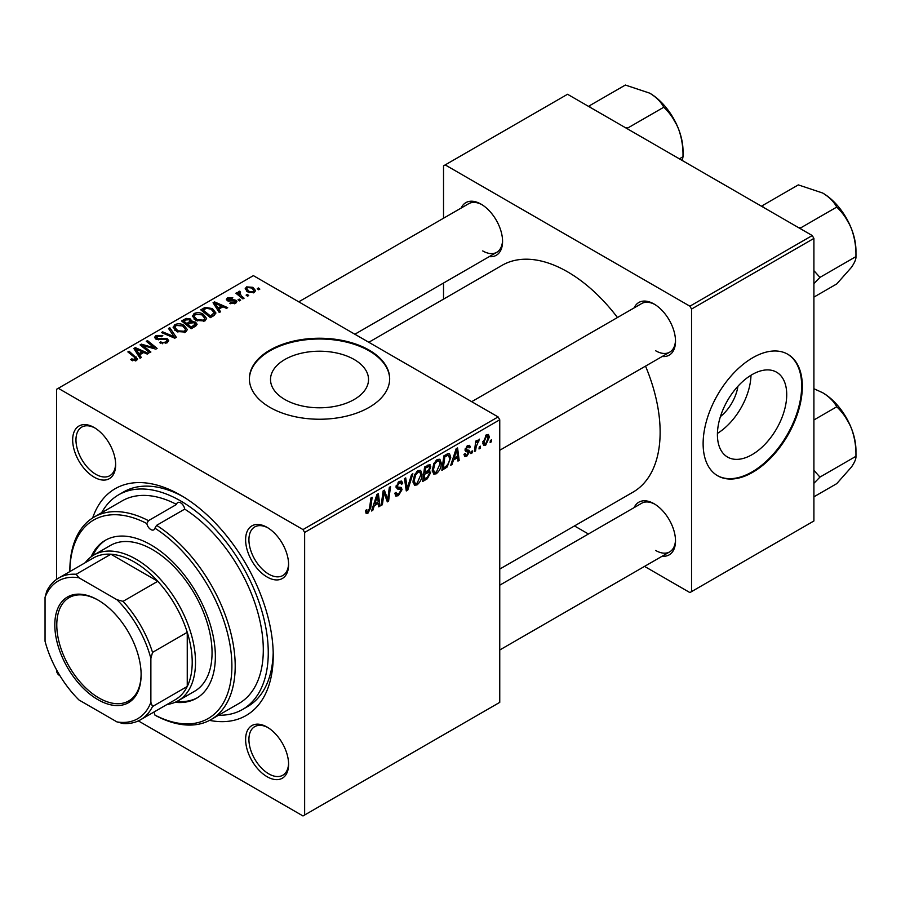 <?xml version="1.0" encoding="UTF-8"?>
<svg xmlns="http://www.w3.org/2000/svg" width="901" height="901" viewBox="0 0 901 901"><rect width="100%" height="100%" fill="white"/><g stroke="black" fill="none" stroke-linecap="round" stroke-linejoin="round"><path stroke-width="1.35" d="M284.862 399.515A49.014 28.291 180 0 1 270.514 379.501A49.014 28.291 180 0 1 300.765 353.361A49.014 28.291 180 0 1 354.183 359.499A49.014 28.291 180 0 1 368.532 379.501A49.014 28.291 180 0 1 338.28 405.641A49.014 28.291 180 0 1 284.862 399.515M369.128 350.106A70.154 40.5 0 0 0 292.679 341.321A70.154 40.5 0 0 0 249.374 378.735A70.154 40.5 0 0 0 269.917 407.376A70.154 40.5 0 0 0 346.367 416.161A70.154 40.5 0 0 0 389.671 378.735A70.154 40.5 0 0 0 369.128 350.106M389.671 379.118A70.154 40.5 0 0 0 369.128 350.861A70.154 40.5 0 0 0 292.983 342.008A70.154 40.5 0 0 0 249.374 379.118M267.113 776.718A30.397 17.547 60 0 1 245.613 739.496A30.397 17.547 60 0 1 267.113 727.084L267.113 727.084A30.397 17.547 60 0 1 288.602 764.307A30.397 17.547 60 0 1 267.113 776.718M267.957 727.591A28.055 16.195 -120 0 0 254.735 726.645A28.055 16.195 -120 0 0 250.433 749.136A28.055 16.195 -120 0 0 268.768 773.858A28.055 16.195 -120 0 0 282.79 775.243A28.055 16.195 -120 0 0 288.59 763.327M94.154 477.158A30.397 17.547 60 0 1 72.666 439.936A30.397 17.547 60 0 1 94.154 427.524L94.154 427.524A30.397 17.547 60 0 1 115.655 464.747A30.397 17.547 60 0 1 94.154 477.158M94.999 428.031A28.055 16.195 -120 0 0 81.777 427.085A28.055 16.195 -120 0 0 77.475 449.565A28.055 16.195 -120 0 0 95.81 474.298A28.055 16.195 -120 0 0 109.843 475.683A28.055 16.195 -120 0 0 115.632 463.767M267.113 577.012A30.397 17.547 60 0 1 245.613 539.778A30.397 17.547 60 0 1 267.113 527.378L267.113 527.378A30.397 17.547 60 0 1 288.602 564.6A30.397 17.547 60 0 1 267.113 577.012M267.957 527.885A28.055 16.195 -120 0 0 254.735 526.939A28.055 16.195 -120 0 0 250.433 549.419A28.055 16.195 -120 0 0 268.768 574.151A28.055 16.195 -120 0 0 282.79 575.536A28.055 16.195 -120 0 0 288.59 563.621M634.146 307.883A30.397 17.547 60 0 1 654.013 303.997L654.013 303.997A30.397 17.547 60 0 1 654.025 303.997A30.397 17.547 60 0 1 675.513 341.22A30.397 17.547 60 0 1 662.201 356.492M654.858 304.504A28.055 16.195 -120 0 0 641.647 303.558L471.696 401.677M461.188 208.03A30.397 17.547 60 0 1 481.066 204.144L481.066 204.144A30.397 17.547 60 0 1 502.567 241.367A30.397 17.547 60 0 1 489.254 256.639M481.911 204.651A28.055 16.195 -120 0 0 468.689 203.705L298.738 301.824M634.146 507.601A30.397 17.547 60 0 1 654.013 503.704L654.013 503.704A30.397 17.547 60 0 1 654.025 503.704A30.397 17.547 60 0 1 675.513 540.927A30.397 17.547 60 0 1 662.201 556.199M654.858 504.211A28.055 16.195 -120 0 0 641.647 503.265L499.751 585.188M92.668 517.94A130.949 75.605 60 0 1 180.639 495.201L180.639 495.201A130.949 75.605 60 0 1 273.228 655.579A130.949 75.605 60 0 1 209.55 720.383M183.151 496.699A123.933 71.551 -120 0 0 123.628 491.923L118.673 494.795A123.933 71.551 -120 0 0 101.622 512.737M499.751 569.083L633.02 492.149A130.949 75.605 -120 0 0 645.521 366.121M617.467 317.512A130.949 75.605 -120 0 0 567.54 271.82A130.949 75.605 -120 0 0 502.071 265.333L368.802 342.279M737.93 386.259A31.051 17.93 -60 0 1 720.428 416.577M752.065 454.656A49.014 28.303 120 0 0 784.084 411.464A49.014 28.303 120 0 0 776.572 372.192A49.014 28.303 120 0 0 752.065 374.613A49.014 28.303 120 0 0 720.045 417.805A49.014 28.303 120 0 0 727.569 457.077A49.014 28.303 120 0 0 752.065 454.656M717.433 433.392A49.014 28.303 120 0 0 750.995 375.255M752.729 472.293A70.154 40.5 120 0 0 798.556 410.473A70.154 40.5 120 0 0 787.801 354.262A70.154 40.5 120 0 0 752.729 357.742A70.154 40.5 120 0 0 706.902 419.551A70.154 40.5 120 0 0 717.658 475.773A70.154 40.5 120 0 0 752.729 472.293M717.331 475.57A70.154 40.5 120 0 0 752.065 471.91A70.154 40.5 120 0 0 797.802 410.394A70.154 40.5 120 0 0 787.474 354.082M498.095 416.926L499.751 419.787L304.639 532.435L302.995 529.574L498.095 416.926L253.384 275.638L56.628 389.243L56.628 579.343M56.628 669.984L56.628 671.808L58.272 674.669L59.86 675.592M304.639 532.435L304.639 815L302.995 815.957L138.36 720.901M441.276 463.137C441.299 467.371 439.62 470.93 436.23 473.813L433.753 474.106L432.255 470.333L433.843 463.497L437.278 459.499L439.868 459.251L441.276 463.137L439.958 462.382M453.462 460.051L452.043 464.511L450.737 465.265L456.12 448.799L457.584 447.943L459.172 460.4L457.967 461.098L457.573 457.674L453.462 460.051L452.606 459.555M367.89 513.277L366.166 513.547L365.626 510.416L366.831 509.549L366.718 510.777L367.968 511.667L369.545 508.243L370.93 497.983L372.158 497.273L370.716 507.894L367.89 513.277L365.524 511.914M365.84 510.259L367.968 511.667M394.829 493.264L398.501 494.041L400.844 490.448L400.528 489.457L397.397 488.995L396.035 486.855L399.278 481.438L401.666 481.078L402.657 483.364L401.441 484.49L400.866 482.801L399.233 483.026L397.24 486.078L397.69 487.013L401.238 487.452L402.049 489.626L398.411 495.651L395.787 496.124L394.829 493.196L396.035 492.34L396.586 494.367L394.829 493.365M400.528 489.457L396.035 486.844M396.203 485.481L397.69 487.013M412.861 473.768L407.804 490.054L406.272 490.944L404.504 478.6L405.72 477.902L407.229 488.477L411.566 474.523L412.861 473.768M422.04 474.253C422.062 478.487 420.384 482.046 416.994 484.929L414.505 485.211L413.018 481.438L414.606 474.613L418.041 470.604L420.632 470.356L422.04 474.253L420.711 473.487M491.608 439.756L491.338 441.828L490.133 442.526L490.381 440.465L491.608 439.756M499.751 419.787L499.751 702.363L304.639 815M429.158 464.578L430.757 466.684L429.158 470.874L430.61 472.732L427.277 478.814L422.637 481.494L424.596 467L430.025 464.713M428.313 470.378L429.935 471.009M374.253 505.788L372.834 510.248L371.527 511.002L376.9 494.536L378.375 493.68L379.963 506.137L378.747 506.835L378.364 503.411L374.253 505.788L373.386 505.292M383.612 495.865L382.373 504.74L381.157 505.438L383.128 490.932L384.4 490.2L387.712 499.638L389.322 487.362L390.538 486.653L388.579 501.147L387.317 501.88L383.984 492.487L383.612 495.865L382.542 495.257M466.853 456.143L464.725 456.492L463.981 454.329L465.175 453.462L465.693 455.061L466.909 454.892L468.486 452.493L465.626 451.311L465.029 449.892L467.551 445.668L469.601 445.342L470.288 447.042L469.083 447.91L468.633 446.75L467.495 446.919L466.234 448.98L466.346 449.7L469.083 450.275L469.691 451.683L466.853 456.143L463.981 454.487M468.238 451.784L465.062 450.365M465.13 448.991L467.337 449.993M447.166 467.011L441.884 470.378L443.833 455.883L448.202 453.541L449.52 453.687L450.748 457.37L447.166 467.011L446.018 466.346M489.378 437.131L485.628 445.297L483.691 445.522L482.767 443.078L486.574 434.687L488.443 434.485L489.378 437.131L487.925 436.287M480.492 446.186L480.21 448.248L479.005 448.946L479.264 446.896L480.492 446.186M476.19 446.693L475.57 450.928L474.354 451.638L475.773 441.096L476.989 440.386L476.685 442.571L479.456 439.147L476.19 446.693L475.109 446.063M472.372 450.872L472.09 452.944L470.896 453.631L471.144 451.581L472.372 450.872M240.612 300.202L239.407 300.889L237.999 299.796L239.238 299.087L240.612 300.202M248.721 295.517L247.527 296.204L246.119 295.111L247.347 294.402L248.721 295.517M192.386 316.521L194.075 313.525C197.319 312.23 200.371 312.456 203.221 314.201L206.611 318.47L204.899 320.993L195.922 320.396L192.341 316.014M220.565 311.78L219.258 312.523L213.064 302.736L214.528 301.891L227.694 307.658L226.478 308.356L222.93 306.757L218.83 309.133L220.565 311.78M195.787 326.072L191.158 328.752L181.54 320.936L186.293 318.413L190.516 319.01L191.744 321.556L195.517 322.074L197.105 324.281L195.787 326.072M191.969 320.812L191.744 322.468M176.326 337.312L174.783 338.202L161.448 332.537L162.653 331.838L174.096 336.692L168.51 328.46L169.805 327.716L176.326 337.312M135.274 360.963L134.677 357.449L127.874 351.919L129.091 351.221L137.628 359.026L136.558 360.445L130.69 359.668L131.737 358.891L135.274 359.623L135.837 358.857L135.837 360.783M150.884 351.998L149.667 352.708L140.072 344.88L141.344 344.148L154.476 347.91L146.266 341.31L147.482 340.601L157.101 348.417L155.828 349.149L142.696 345.41L150.884 351.998M302.995 529.574L58.272 388.286M141.344 357.506L140.038 358.26L133.844 348.473L135.319 347.628L148.474 353.395L147.268 354.093L143.721 352.494L139.61 354.87L141.344 357.506M167.079 342.819L159.578 342.628L160.637 341.851L162.653 342.662L165.807 341.997L166.978 340.567L166.223 339.519L155.896 339.114L154.533 337.346L156.064 335.476L162.799 335.454L161.966 336.366L157.382 336.276L157.022 338.382L167.316 338.765L168.735 340.691L167.079 342.819M156.357 339.35L156.357 337.492L157.022 339.598M173.138 327.626L174.828 324.642C178.083 323.346 181.135 323.56 183.984 325.306L187.363 329.586L185.662 332.097L176.686 331.5L173.093 327.119M229.789 303.322L230.69 302.454L234.519 302.68L234.812 301.013L227.367 300.72L226.342 299.346L227.502 297.871L232.796 297.769L231.737 298.546L228.494 298.513L228.392 299.909L233.787 299.74L235.916 300.27L236.884 301.632L235.51 303.31L229.789 303.322M235.319 303.423L234.812 301.013M228.494 298.513L228.392 301.125M213.819 315.665L210.395 317.648L200.777 309.831L205.293 307.399L212.422 308.581L215.958 313.019L213.819 315.665M254.296 292.476L248.079 292.194L245.185 288.725L246.525 286.89L252.843 287.306L255.557 290.606L254.296 292.476M239.677 292.408L241.333 295.9L244.092 298.186L242.876 298.895L235.871 293.219L237.098 292.51L238.528 293.692L238.585 291.474L239.711 291.181L240.544 292.217L239.238 293.152L239.238 295.945M238.089 292.352L238.585 291.474L238.585 295.415M259.848 289.097L258.643 289.784L257.247 288.692L258.474 287.971L259.848 289.097M812.252 235.544L813.907 238.416L691.551 309.054L689.896 306.194L812.252 235.544L567.54 94.267L443.529 165.863L443.529 218.233M443.529 283.027L443.529 299.132M691.551 309.054L691.551 591.619L689.896 592.576L644.542 566.391M588.421 533.989L574.478 525.936M691.551 591.619L813.907 520.981L813.907 238.416M689.896 306.194L445.184 164.906M655.669 350.771A28.055 16.195 -120 0 0 669.702 352.156A28.055 16.195 -120 0 0 675.502 340.24M482.722 250.917A28.055 16.195 -120 0 0 496.755 252.303A28.055 16.195 -120 0 0 502.544 240.387M655.669 550.477A28.055 16.195 -120 0 0 669.702 551.862A28.055 16.195 -120 0 0 675.502 539.947M218.538 715.236A123.933 71.551 -120 0 0 242.594 709.447L247.561 706.587A123.933 71.551 -120 0 0 273.194 652.662M141.344 345.916L141.344 344.148M154.476 348.777L154.476 347.91M147.482 342.301L147.482 340.601M142.696 347.02L142.696 345.41M135.319 350.793L135.319 347.628M139.61 357.584L139.61 354.87M137.087 350.804L138.912 353.71L142.2 351.807L135.679 348.878L137.087 350.804L137.087 353.586M138.912 356.481L138.912 353.71M135.679 351.367L135.679 348.878M142.2 353.372L142.2 351.807M131.737 360.4L131.737 358.891M132.638 360.805L132.638 359.533M129.091 352.91L129.091 351.221M136.141 360.659L136.141 356.942M160.637 343.168L160.637 341.851M161.009 343.315L161.009 342.076M162.653 343.754L162.653 342.662M165.807 343.416L165.807 341.997M156.064 339.204L156.064 335.476M158.508 339.823L158.508 338.72M167.316 342.684L167.316 338.765M162.653 333.055L162.653 331.838M174.096 337.909L174.096 336.692M169.805 330.408L169.805 327.716M174.828 330.216L174.828 324.642M183.984 326.849L183.984 325.306M174.985 327.604L177.936 330.836L184.39 331.264L185.561 329.484L182.655 325.925L176.145 325.441L174.985 327.604L174.985 330.34L174.985 327.604M177.936 332.12L177.936 330.836M184.39 332.638L184.39 331.264M186.293 319.765L186.293 318.413M190.516 323.054L190.516 319.01M195.517 326.23L195.517 322.074M183.883 321.15L186.879 323.583L190.314 321.049L190.314 323.166L190.314 321.049L189.356 319.731L185.944 319.956L183.883 321.15L183.883 322.84M186.879 325.284L186.879 323.583M188.005 324.495L191.249 327.131L195.269 324.056L194.289 322.749L190.55 323.031L188.005 324.495L188.005 326.185M191.249 328.696L191.249 327.131M194.627 326.748L194.627 325.115M230.69 303.75L230.69 302.454M234.519 303.772L234.519 302.68M227.502 300.788L227.502 297.871M229.192 301.249L229.192 300.236M233.787 300.731L233.787 299.74M235.916 303.063L235.916 300.27M214.528 305.067L214.528 301.891M218.83 311.847L218.83 309.133M216.296 305.067L218.132 307.973L221.409 306.081L214.889 303.141L216.296 305.067L216.296 307.86M218.132 310.755L218.132 307.973M214.889 305.642L214.889 303.141M221.409 307.635L221.409 306.081M205.293 308.795L205.293 307.399M212.422 310.09L212.422 308.581M203.119 310.045L210.485 316.026L214.145 312.771L211.149 309.223L206.577 308.266L203.119 310.045L203.119 311.735M210.485 317.591L210.485 316.026M212.039 316.701L212.039 315.136M194.075 319.112L194.075 313.525M203.221 315.744L203.221 314.201M194.222 316.488L197.184 319.731L203.637 320.159L204.797 318.38L201.892 314.821L195.382 314.336L194.222 316.488L194.222 319.236L194.222 316.488M197.184 321.015L197.184 319.731M203.637 321.533L203.637 320.159M246.525 291.091L246.525 286.89M252.843 288.883L252.843 287.306M247.516 287.532L246.761 288.669L249.149 291.417L253.249 291.856L253.936 290.775L251.638 287.993L247.516 287.532M249.149 292.701L249.149 291.417M253.249 292.915L253.249 291.856M247.347 296.069L247.347 294.402M237.098 294.199L237.098 292.51M238.528 295.37L238.528 293.692M239.711 292.386L239.711 291.181M239.238 300.765L239.238 299.087M258.474 289.649L258.474 287.971M490.29 441.231L491.338 441.828M425.925 478.037L427.277 478.814M427.952 465.062L430.757 466.684M427.57 470.975L430.61 472.732M425.587 467.991L424.979 472.507L428.887 469.691L429.552 467.439L429.135 466.358L425.587 467.991L424.54 467.382M423.932 471.899L424.979 472.507M426.297 466.02L427.648 466.797M424.743 474.196L424.089 479.095L427.524 477.034L429.405 473.385L429 472.259L424.743 474.196L423.707 473.599M423.042 478.487L424.089 479.095M425.948 471.944L427.299 472.732M413.108 482.677L416.994 484.929M415.552 475.086L414.223 480.807L415.248 483.465L417.084 483.308L420.835 474.793L419.81 472.034L417.996 472.192L415.552 475.086L414.629 474.557M413.075 480.143L414.223 480.807M416.825 471.516L417.996 472.192M405.991 489.006L407.804 490.054M405.799 487.655L407.229 488.477M394.841 493.59L398.411 495.651M396.035 486.867L400.292 489.322M399.301 481.427L402.657 483.364M399.042 481.584L402.646 483.657M398.051 482.35L399.233 483.026M396.08 486.18L402.049 489.626M369.669 507.297L370.716 507.894M371.944 509.729L372.834 510.248M378.578 505.337L379.963 506.137M377.012 502.634L378.364 503.411M376.505 498.951L374.906 503.839L378.195 501.947L377.474 495.663L376.505 498.951L375.627 498.444M374.028 503.332L374.906 503.839M376.686 495.212L377.474 495.663M381.326 504.143L382.373 504.74M386.101 498.704L387.712 499.638M386.597 500.01L388.579 501.147M382.993 491.923L383.984 492.487M467.743 445.567L470.288 447.042M466.594 446.389L467.495 446.919M465.288 448.439L466.234 448.98M465.119 449.047L469.691 451.683M451.153 464.004L452.043 464.511M457.798 459.6L459.172 460.4M456.221 456.897L457.573 457.674M455.726 453.214L454.127 458.102L457.404 456.21L456.683 449.937L455.726 453.214L454.847 452.707M453.248 457.595L454.127 458.102M455.895 449.475L456.683 449.937M443.956 467.619L445.308 468.407M449.43 456.604L450.748 457.37M444.824 456.875L443.326 467.991L444.869 467.09C448.056 464.905 449.622 461.875 449.543 457.978L448.09 455.219L444.824 456.875L443.788 456.278M442.29 467.382L443.326 467.991M446.547 454.329L448.709 455.332L446.75 454.205M432.345 471.572L436.23 473.813M434.789 463.981L433.46 469.703L434.485 472.349L436.321 472.203L440.071 463.688L439.057 460.929L437.244 461.087L434.789 463.981L433.877 463.452M432.311 469.038L433.46 469.703M436.061 460.4L437.244 461.087M482.79 443.664L485.628 445.297M486.078 435.003L487.542 435.847L486.517 435.926L483.972 442.233L485.639 444.08L488.173 437.818L485.605 435.397M482.857 441.591L483.972 442.233M482.767 443.112L485.639 444.08M479.163 447.651L480.21 448.248M474.534 450.331L475.57 450.928M475.66 441.974L476.685 442.571M477.755 440.229L478.983 440.938M477.575 440.521L478.375 440.983M471.054 452.336L472.09 452.944M97.961 600.021L97.961 600.021A61.031 35.24 60 0 1 141.119 674.77A61.031 35.24 60 0 1 97.961 699.683A61.031 35.24 60 0 1 54.803 624.934A61.031 35.24 60 0 1 97.961 600.021M98.457 600.314A59.624 34.429 -120 0 0 69.14 597.645A59.624 34.429 -120 0 0 59.995 645.42A59.624 34.429 -120 0 0 98.952 697.971A59.624 34.429 -120 0 0 128.764 700.922A59.624 34.429 -120 0 0 141.108 674.185M150.872 702.341L152.528 706.519A81.845 47.246 60 0 1 140.533 719.775L175.256 699.728A81.845 47.246 -120 0 0 187.25 686.472L187.25 632.333A81.845 47.246 -120 0 0 157.776 581.291A81.845 47.246 -120 0 0 134.339 562.021A81.845 47.246 -120 0 0 110.891 554.216A81.845 47.246 -120 0 0 93.411 557.978L58.689 578.025A81.845 47.246 60 0 1 76.168 574.264L78.961 577.789A79.502 45.906 -120 0 0 45.05 597.363L45.05 641.242A79.502 45.906 -120 0 0 78.961 699.976L116.961 721.915A79.502 45.906 -120 0 0 150.872 702.341L150.872 658.462A79.502 45.906 -120 0 0 116.961 599.728L78.961 577.789M85.223 562.708A84.176 48.598 60 0 1 93.895 554.993A84.176 48.598 60 0 1 135.995 559.161A84.176 48.598 60 0 1 190.978 633.347A84.176 48.598 60 0 1 178.083 700.798A84.176 48.598 60 0 1 167.057 704.458M116.961 599.728L123.054 601.339L157.776 581.291L110.891 554.216L76.168 574.264M152.528 706.519L187.25 686.472A81.845 47.246 -120 0 0 187.25 632.333L152.528 652.38L150.872 658.462M45.05 597.363L46.706 591.281A81.845 47.246 60 0 1 58.689 578.025M140.533 719.775A81.845 47.246 60 0 1 123.054 723.526L116.961 721.915M123.054 601.339A81.845 47.246 60 0 1 152.528 652.38M69.85 571.583L69.85 570.615A116.916 67.507 60 0 1 94.064 517.095A116.916 67.507 60 0 1 148.451 520.654L146.84 523.537A5.845 3.379 -120 0 0 150.872 529.574A5.845 3.379 -120 0 0 153.789 529.856A5.845 3.379 -120 0 0 154.904 528.189L156.594 525.351A116.916 67.507 60 0 1 229.665 628.538A116.916 67.507 60 0 1 210.98 719.606A116.916 67.507 60 0 1 156.594 716.047L154.904 715.067A114.573 66.156 -120 0 0 231.895 666.076A114.573 66.156 -120 0 0 154.904 528.189M148.451 520.654L176.562 504.425A116.916 67.507 -120 0 0 122.176 500.866L94.064 517.095M210.98 719.606L239.092 703.377A116.916 67.507 -120 0 0 257.765 612.308A116.916 67.507 -120 0 0 184.705 509.121A5.845 3.379 -120 0 0 180.639 502.837A5.845 3.379 -120 0 0 177.711 502.555A5.845 3.379 -120 0 0 176.562 504.425M175.087 702.296A91.192 52.652 -120 0 0 196.474 698.286A91.192 52.652 -120 0 0 210.451 625.204A91.192 52.652 -120 0 0 150.872 544.846A91.192 52.652 -120 0 0 105.271 540.33A91.192 52.652 -120 0 0 91.102 556.841M106.104 539.857A91.192 52.652 -120 0 0 92.882 555.613M242.594 709.447A123.933 71.551 -120 0 0 261.594 610.146A123.933 71.551 -120 0 0 180.639 500.933A123.933 71.551 -120 0 0 118.673 494.795M93.895 554.993L110.44 545.443A84.176 48.598 60 0 1 152.528 549.621A84.176 48.598 60 0 1 207.523 623.796A84.176 48.598 60 0 1 194.616 691.247L178.083 700.798M184.705 509.121L156.594 525.351M146.84 523.537A114.573 66.156 -120 0 0 69.861 571.572M154.904 715.067A5.845 3.379 -120 0 0 153.789 712.117M177.035 701.372A91.192 52.652 -120 0 0 197.285 697.791M813.907 483.319L819.955 477.091L855.95 456.311L855.95 450.365A47.066 27.176 60 0 0 851.49 428.572A47.066 27.176 -120 0 0 839.315 407.477A47.066 27.176 -120 0 0 822.669 392.723C829.224 396.733 833.909 401.418 836.736 406.79C842.942 412.635 847.864 419.9 851.49 428.572C854.666 437.39 856.153 446.626 855.95 456.311C856.164 458.733 854.677 462.303 851.49 467L836.736 483.646L813.907 496.823M819.955 477.091L813.907 470.356M813.907 419.967L836.736 406.79M813.907 388.725L822.669 392.723M763.271 207.264L762.314 205.676L798.309 184.896L822.669 193.017C829.224 197.026 833.909 201.711 836.736 207.084C842.976 212.985 847.897 220.249 851.49 228.865C854.677 237.751 856.164 246.987 855.95 256.605C856.175 258.992 854.689 262.563 851.49 267.293L836.736 283.939L813.907 297.116M800.741 228.899L800.741 227.863L797.993 227.311M800.741 227.863L836.736 207.084M762.314 205.676L761.66 206.329M813.907 283.612L819.955 277.384L855.95 256.605L855.95 250.658A47.066 27.176 -120 0 0 851.49 228.865A47.066 27.176 60 0 0 822.669 193.017M819.955 277.384L813.907 270.638M590.324 107.41L589.355 105.822L625.362 85.043L649.722 93.163C656.277 97.173 660.962 101.858 663.789 107.23L627.783 128.01L625.035 127.458M679.388 158.835L683.003 156.751L682.305 160.524M663.789 107.23C669.995 113.076 674.917 120.34 678.543 129.012C681.719 137.83 683.206 147.066 683.003 156.751L683.003 150.805A47.066 27.176 -120 0 0 678.543 129.012A47.066 27.176 -120 0 0 649.722 93.163M589.355 105.822L588.702 106.487M147.28 346.829L147.28 345.759M151.593 348L151.593 346.953M145.061 348.946L145.061 347.212M161.786 339.497L161.786 338.213M170.661 336.456L170.661 335.172M184.502 320.79L184.502 319.236M188.838 324.022L188.838 322.457M193.501 327.401L193.501 325.835M230.926 301.103L230.926 300.101M203.66 309.73L203.66 308.165M241.333 297.645L241.333 295.9M405.326 484.344L406.835 485.211M396.091 487.542L398.839 489.13M384.198 493.298L385.977 494.334M385.166 496.26L387.092 497.375M445.218 455.084L446.581 455.872M166.978 340.567L166.978 342.887M185.561 329.484L185.561 332.154M195.269 324.056L195.269 326.376M227.93 299.256L227.93 300.979M214.145 312.771L214.145 315.474M204.797 318.38L204.797 321.049M246.761 288.669L246.761 291.293M253.936 290.775L253.936 292.656M429.135 466.358L427.423 465.366M429 472.259L427.198 471.212M419.81 472.034L417.704 470.818M415.248 483.465L413.052 482.193M400.866 482.801L398.906 481.663M367.101 511.779L365.558 510.89M465.693 455.061L464.173 454.183M468.633 446.75L467.18 445.905M439.057 460.929L436.94 459.713M434.485 472.349L432.289 471.077M669.702 551.862L499.751 649.993M850.026 425.058L841.624 410.507M499.751 450.275L669.702 352.156M850.026 225.351L841.624 210.8M496.755 252.303L354.859 334.226M668.666 110.947L677.079 125.498"/></g></svg>
